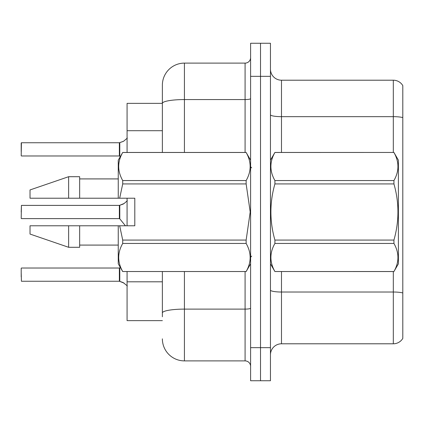 <?xml version="1.0" encoding="UTF-8"?>
<svg xmlns="http://www.w3.org/2000/svg" width="424" height="424" viewBox="0 0 424 424"><rect width="100%" height="100%" fill="white"/><g stroke="black" fill="none" stroke-linecap="round" stroke-linejoin="round"><path stroke-width="0.64" d="M162.371 152.444L162.371 85.166L162.371 103.366L127.078 103.366L127.078 152.444M162.371 320.634L127.078 320.634L127.078 271.556M127.078 225.785L127.078 198.215M270.454 354.824A11.029 11.029 0 0 1 281.483 343.795L393.313 343.795L393.313 271.556M260.527 347.654L260.527 380.741L270.454 380.741L270.454 347.654L260.527 347.654L260.527 380.741L250.6 380.741L250.6 347.654L260.527 347.654L260.527 76.347L260.527 347.654M250.6 347.654L250.6 43.259L260.527 43.259L260.527 76.347L260.527 43.259L270.454 43.259L270.454 347.654M402.8 85.606A11.029 11.029 0 0 0 393.313 80.205A11.029 11.029 0 0 1 402.8 85.606L402.8 338.394A11.029 11.029 0 0 1 393.313 343.795M402.8 117.596L402.8 118.19L402.8 117.596A11.029 1.913 180 0 0 393.313 116.658L393.313 80.205L281.483 80.205A11.029 11.029 0 0 1 270.454 69.176A11.029 11.029 0 0 0 281.483 80.205L281.483 152.444M402.8 118.19L402.8 292.958A11.029 1.913 180 0 0 393.313 292.019L281.483 292.019L281.483 343.795M162.371 316.776L162.371 271.556M184.429 271.556L184.429 360.888L245.088 360.888L245.088 271.556M162.371 85.166A22.059 22.059 0 0 1 184.429 63.112L245.088 63.112A5.512 5.512 0 0 0 250.6 57.595M250.6 366.405A5.512 5.512 0 0 0 245.088 360.888M184.429 360.888A22.059 22.059 0 0 1 162.371 338.834M124.105 283.126L119.446 281.255L123.098 282.527L127.338 285.914M127.338 200.732L124.105 203.52L119.446 205.391L123.601 203.886L119.791 205.258L119.785 218.821L119.356 218.62L119.356 205.391A0.551 0.551 0 0 0 119.446 205.391A0.551 0.551 180 0 1 119.367 205.396L119.356 212M21.2 212L21.423 205.391L119.356 205.391M127.338 138.086L123.601 141.245L119.446 142.745L123.098 141.473L119.791 142.618L119.785 156.175L119.356 155.974L119.356 142.745A0.551 0.551 0 0 0 119.446 142.745A0.551 0.551 180 0 1 119.367 142.75L119.356 149.354M21.2 147.154L21.423 142.745L119.356 142.745M124.105 203.52L119.791 205.258L123.098 204.114M270.454 160.166L274.911 152.444L393.933 152.444L398.39 160.166L398.39 263.834L393.933 271.524C399.27 262.207 399.27 252.847 393.933 243.45L274.911 243.45C269.569 252.773 269.569 262.127 274.911 271.524L393.933 271.556M393.933 152.444L274.911 152.476C269.569 161.793 269.569 171.153 274.911 180.55L274.911 183.926C269.569 202.598 269.569 221.312 274.911 240.074L274.911 243.45M274.911 180.55L393.933 180.55C399.27 171.227 399.27 161.873 393.933 152.476M393.933 180.55L393.933 183.926L274.911 183.926M274.911 240.074L393.933 240.074C399.27 221.312 399.27 202.598 393.933 183.926M393.933 240.074L393.933 243.45M270.454 263.834L274.911 271.556M274.911 271.524L393.933 271.524M119.679 198.215L134.8 198.215L134.8 225.785L119.679 225.785L122.711 240.074L246.143 240.074L250.202 212L246.143 183.926L122.711 183.926L119.679 198.215L118.254 198.215L118.254 160.166L122.711 152.476C117.374 161.793 117.374 171.153 122.711 180.55L246.143 180.55C251.485 171.227 251.485 161.873 246.143 152.476L122.711 152.476M246.143 240.074L246.143 243.45L122.711 243.45C117.374 252.773 117.374 262.127 122.711 271.524L246.143 271.524C251.485 262.207 251.485 252.847 246.143 243.45M119.679 225.785L118.254 225.785L118.254 263.834L122.711 271.556M122.711 240.074L122.711 243.45M118.254 225.785L79.654 225.785L79.654 247.293L68.624 247.293L68.624 225.785L30.024 225.785L30.024 234.059L68.624 247.293M79.654 225.785L68.624 225.785M30.024 225.785L44.61 225.785M250.6 160.166L246.143 152.476M246.143 180.55L246.143 183.926M122.711 271.524L246.143 271.524M122.711 180.55L122.711 183.926M68.624 176.707L68.624 198.215L30.024 198.215L30.024 189.941L68.624 176.707L79.654 176.707L79.654 198.215L118.254 198.215M68.624 198.215L79.654 198.215M119.367 281.25A0.551 0.551 180 0 1 119.446 281.255A0.551 0.551 -0 0 0 119.367 281.25L119.356 268.026L119.367 281.25L21.423 281.255L21.2 272.436M119.356 274.646L119.356 268.026L119.785 267.825L119.791 281.382M21.2 276.846L21.2 268.249M119.361 209.801L119.356 214.205M123.601 141.245L119.791 142.618M21.2 151.564L21.2 142.968M119.361 147.16L119.356 151.564M162.371 130.709L127.078 130.709M162.371 281.801L127.078 281.801M393.313 152.444L393.313 116.658L281.483 116.658A11.029 1.913 0 0 1 270.454 114.745M270.454 76.347L250.6 76.347M281.483 271.556L281.483 292.019A11.029 1.913 0 0 1 270.454 290.106M250.6 308.158A5.512 0.959 0 0 1 245.088 309.112L184.429 309.112A22.059 3.832 180 0 0 162.371 312.944M184.429 63.112L184.429 99.566L245.088 99.566L245.088 63.112M162.371 103.398A22.059 3.832 180 0 1 184.429 99.566L184.429 152.444M245.088 152.444L245.088 99.566A5.512 0.959 0 0 0 250.6 98.607M21.423 205.391L21.2 218.397M21.423 142.745L21.2 155.751M251.702 167.883L250.6 166.78M250.6 263.834L246.143 271.556M79.654 245.088L118.254 245.088M122.711 152.444L246.143 152.444M79.654 178.912L118.254 178.912M251.702 256.117L250.6 257.22M21.423 268.026L119.356 268.026M119.785 267.825L120.236 267.268M21.423 218.62L119.356 218.62M119.785 218.821L125.425 225.785M21.423 155.974L119.356 155.974M119.785 156.175L120.236 156.732"/></g></svg>
